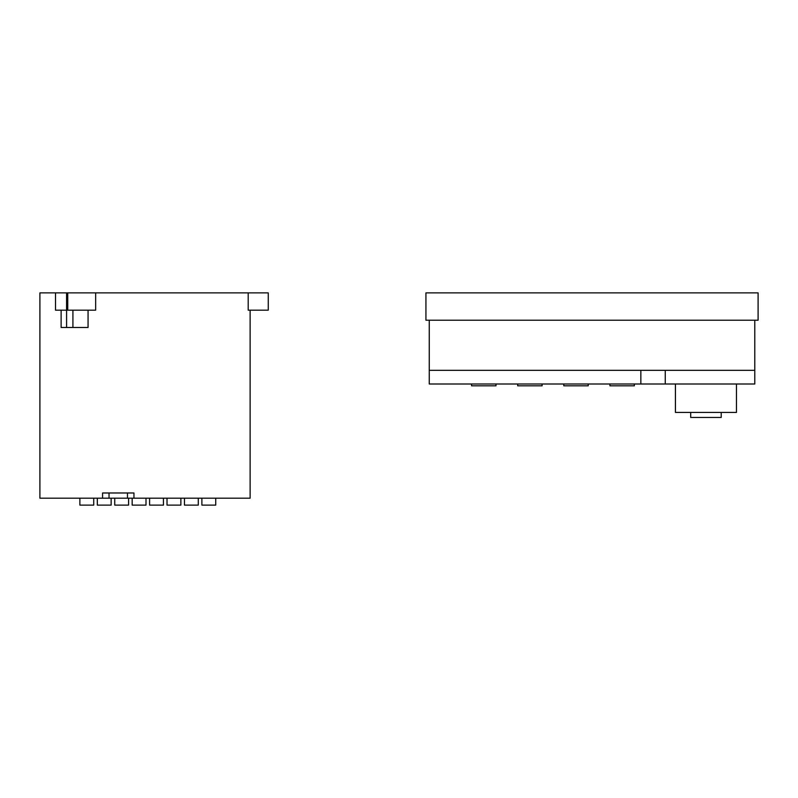 <?xml version="1.0" encoding="UTF-8"?>
<svg xmlns="http://www.w3.org/2000/svg" width="798" height="798" viewBox="0 0 798 798"><rect width="100%" height="100%" fill="white"/><g stroke="black" fill="none" stroke-linecap="round" stroke-linejoin="round"><path stroke-width="1.2" d="M215.719 498.201L215.719 505.124L201.884 505.124L201.884 498.201M198.293 498.201L198.293 505.124L184.458 505.124L184.458 498.201M180.867 498.201L180.867 505.124L167.021 505.124L167.021 498.201M163.44 498.201L163.44 505.124L149.595 505.124L149.595 498.201M146.004 498.201L146.004 505.124L132.169 505.124L132.169 498.201M128.578 498.201L128.578 505.124L114.742 505.124L114.742 498.201M111.151 498.201L111.151 505.124L97.316 505.124L97.316 498.201M93.725 498.201L93.725 505.124L79.88 505.124L79.88 498.201M60.658 498.181L217.515 498.181M250.123 310.183L268.268 310.183L268.268 292.876L248.198 292.876L248.198 310.183L250.123 310.183L250.123 498.181L109.027 498.181L109.027 492.984L102.573 492.984L102.573 498.181L109.027 498.181M133.944 498.181L133.944 492.984L127.481 492.984L127.481 498.181M127.481 492.984L109.027 492.984M72.917 310.183L72.917 327.479M55.511 292.876L55.511 310.183L67.75 310.183L67.75 292.876L39.9 292.876L39.9 498.181L102.573 498.181M88.059 310.183L88.059 327.479L61.127 327.479L61.127 310.183M67.75 292.876L248.198 292.876M67.75 310.183L95.65 310.183L95.65 292.876M758.1 292.876L425.933 292.876L425.933 320.217L758.1 320.217L758.1 292.876M429.254 320.217L429.254 370.332L754.778 370.332L754.778 320.217M609.921 383.998L609.921 385.813L634.33 385.813L634.33 383.998M563.807 383.998L563.807 385.813L588.216 385.813L588.216 383.998M517.693 383.998L517.693 385.813L542.101 385.813L542.101 383.998M471.568 383.998L471.568 385.813L495.987 385.813L495.987 383.998M754.778 370.332L754.778 383.998L429.254 383.998L429.254 370.332M640.844 383.998L640.844 370.332M736.464 383.998L736.464 412.426L675.427 412.426L675.427 383.998M721.212 412.426L721.212 417.444L690.689 417.444L690.689 412.426M66.583 292.876L66.583 327.479M665.263 383.998L665.263 370.332"/></g></svg>
